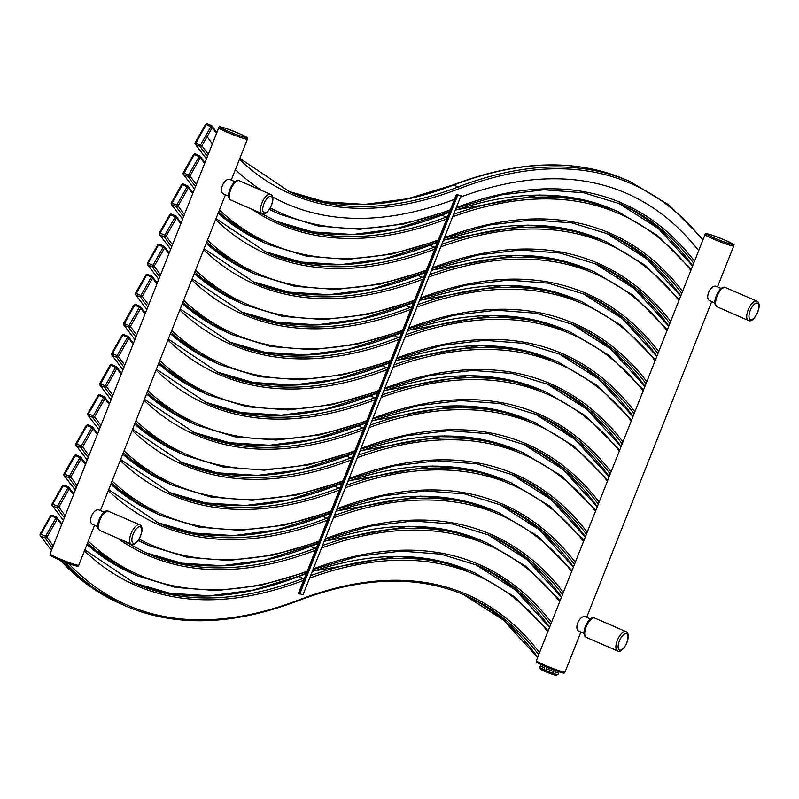 <?xml version="1.0" encoding="UTF-8"?>
<svg xmlns="http://www.w3.org/2000/svg" width="799" height="799" viewBox="0 0 799 799"><rect width="100%" height="100%" fill="white"/><g stroke="black" fill="none" stroke-linecap="round" stroke-linejoin="round"><path stroke-width="1.2" d="M99.555 510.211L99.106 510.012C93.024 507.914 86.971 523.225 93.293 524.693L97.798 526.681M230.402 179.735L229.952 179.535C223.87 177.438 217.817 192.759 224.139 194.217L228.644 196.214M585.817 617.018L585.367 616.818C579.305 614.711 573.233 630.021 579.555 631.5L584.069 633.487M716.663 286.541L716.214 286.342C710.151 284.234 704.079 299.545 710.401 301.023L714.905 303.021M456.409 194.457L461.003 195.755L456.399 194.457L298.446 593.437L303.021 594.726M554.596 673.887L557.892 674.616L558.601 672.808A9.748 0.729 21.6 0 1 555.315 672.079L554.596 673.887A9.748 0.729 21.6 0 1 553.058 673.367L553.777 671.569A9.748 0.729 21.6 0 1 546.376 668.693L545.657 670.501L553.058 673.367M540.494 665.617L539.774 667.425A9.748 0.729 21.6 0 0 539.774 667.435A9.748 0.729 21.6 0 0 539.774 667.495L540.464 669.063A8.529 0.639 21.6 0 0 544.868 671.38A8.529 0.639 21.6 0 0 556.274 675.325L557.892 674.616A9.748 0.729 21.6 0 0 557.892 674.606A9.748 0.729 21.6 0 0 557.892 674.596L559.01 671.789M539.774 667.495A9.748 0.729 21.6 0 0 539.894 667.634L543.999 669.782A9.748 0.729 21.6 0 0 544.808 670.131A9.748 0.729 21.6 0 0 545.657 670.501M539.894 667.634L540.613 665.827A9.748 0.729 21.6 0 0 544.718 667.974L543.999 669.782M460.474 197.093A974.281 405.572 -66.4 0 1 698.666 250.686M454.571 199.321A974.281 405.572 -66.4 0 1 272.589 196.963M261.832 190.532A974.281 405.572 -66.4 0 1 235.385 169.628M212.404 143.87A974.281 405.572 -66.4 0 1 207.111 136.629L206.781 136.16M108.854 511.39A10.557 4.395 113.6 0 0 108.534 511.22A10.557 4.395 113.6 0 0 108.195 511.1A10.557 4.395 -66.4 0 0 100.125 519.53A10.557 4.395 -66.4 0 0 100.095 530.566C93.323 527.58 102.622 508.723 107.945 511.02L139.665 524.793A10.557 4.395 113.6 0 0 139.316 524.683A10.557 4.395 -66.4 0 0 131.246 533.103A10.557 4.395 -66.4 0 0 131.226 544.139L131.815 544.329C137.138 546.626 146.447 527.779 139.665 524.793M100.444 530.676A10.557 4.395 -66.4 0 1 100.095 530.566L131.226 544.139A10.557 4.395 -66.4 0 0 131.575 544.249M94.572 525.283L78.761 565.223A15.431 1.149 -158.4 0 1 58.047 558.151A15.431 1.149 -158.4 0 1 50.077 553.867L218.766 127.79A15.431 1.149 21.6 0 0 226.736 132.065A15.431 1.149 21.6 0 0 247.45 139.146L231.251 180.075M239.7 180.914A10.557 4.395 113.6 0 0 239.38 180.744A10.557 4.395 113.6 0 0 239.041 180.634A10.557 4.395 -66.4 0 0 230.961 189.063A10.557 4.395 -66.4 0 0 230.941 200.09C224.159 197.103 233.468 178.257 238.791 180.554L270.511 194.317A10.557 4.395 113.6 0 0 270.162 194.207A10.557 4.395 -66.4 0 0 262.092 202.636A10.557 4.395 -66.4 0 0 262.072 213.663L262.661 213.852C267.985 216.159 277.293 197.303 270.511 194.317M231.291 200.199A10.557 4.395 -66.4 0 1 230.941 200.09L262.072 213.663A10.557 4.395 -66.4 0 0 262.412 213.772M264.369 212.864A8.929 3.715 113.6 0 0 271.33 205.393A8.929 3.715 113.6 0 0 270.921 196.304A8.929 3.715 -66.4 0 0 263.95 203.775A8.929 3.715 -66.4 0 0 264.369 212.864M227.695 131.046A14.212 1.059 21.6 0 0 245.403 137.498A14.212 1.059 21.6 0 0 239.43 133.623A14.212 1.059 21.6 0 0 221.713 127.171A14.212 1.059 21.6 0 0 227.695 131.046M75.635 564.733A14.212 1.059 -158.4 0 1 73.448 565.203A14.212 1.059 -158.4 0 1 58.097 559.39M133.523 543.34A8.929 3.715 113.6 0 0 140.484 535.869A8.929 3.715 113.6 0 0 140.075 526.771A8.929 3.715 -66.4 0 0 133.113 534.241A8.929 3.715 -66.4 0 0 133.523 543.34M586.706 637.482A10.557 4.395 -66.4 0 1 586.366 637.372A10.557 4.395 -66.4 0 1 586.386 626.336A10.557 4.395 -66.4 0 1 594.456 617.907A10.557 4.395 113.6 0 1 594.806 618.026A10.557 4.395 113.6 0 1 595.115 618.196M625.927 631.6A10.557 4.395 113.6 0 0 625.587 631.49A10.557 4.395 -66.4 0 0 617.517 639.909A10.557 4.395 -66.4 0 0 617.487 650.945L586.366 637.372C579.585 634.386 588.883 615.53 594.206 617.827L625.927 631.6C632.708 634.586 623.41 653.432 618.086 651.135L617.487 650.945A10.557 4.395 -66.4 0 0 617.837 651.055M619.784 650.146A8.929 3.715 -66.4 0 1 619.375 641.048A8.929 3.715 -66.4 0 1 626.346 633.577A8.929 3.715 113.6 0 1 626.756 642.676A8.929 3.715 113.6 0 1 619.784 650.146M733.722 245.952C730.925 242.856 740.084 247.71 725.732 240.449C705.197 232.259 705.058 233.078 705.038 234.596A15.431 1.149 21.6 0 0 713.008 238.871A15.431 1.149 21.6 0 0 733.722 245.952L717.512 286.881M565.023 672.029A15.431 1.149 -158.4 0 1 544.309 664.958A15.431 1.149 -158.4 0 1 536.339 660.673C538.236 663.23 531.445 659.804 544.329 666.176C568.908 675.634 563.305 672.928 565.023 672.029L580.843 632.089M717.552 307.006A10.557 4.395 -66.4 0 1 717.212 306.896A10.557 4.395 -66.4 0 1 717.232 295.87A10.557 4.395 -66.4 0 1 725.302 287.44A10.557 4.395 113.6 0 1 725.642 287.55A10.557 4.395 113.6 0 1 725.961 287.72M756.773 301.123A10.557 4.395 113.6 0 0 756.433 301.013A10.557 4.395 -66.4 0 0 748.353 309.443A10.557 4.395 -66.4 0 0 748.333 320.469L717.212 306.896C710.431 303.91 719.729 285.063 725.053 287.36L756.773 301.123C763.554 304.109 754.246 322.966 748.923 320.659L748.333 320.469A10.557 4.395 -66.4 0 0 748.683 320.579M750.631 319.67A8.929 3.715 -66.4 0 1 750.221 310.571A8.929 3.715 -66.4 0 1 757.182 303.111A8.929 3.715 113.6 0 1 757.592 312.199A8.929 3.715 113.6 0 1 750.631 319.67M561.897 671.54A14.212 1.059 -158.4 0 1 559.709 672.009A14.212 1.059 -158.4 0 1 544.369 666.196M725.692 240.429A14.212 1.059 21.6 0 0 707.984 233.977A14.212 1.059 21.6 0 0 713.956 237.852A14.212 1.059 21.6 0 0 731.664 244.304A14.212 1.059 21.6 0 0 725.692 240.429M655.11 360.689A985.037 410.057 113.6 0 0 416.918 307.106M655.45 359.82L621.652 325.662L582.571 302.122A986.465 410.646 113.6 0 0 417.897 304.629M411.904 306.836A986.465 410.646 113.6 0 0 410.406 307.415L406.002 305.488A962.106 400.509 -66.4 0 1 240.289 311.59L277.093 322.267L317.083 324.823L359.91 319.21L413.692 302.312M411.255 308.464A1.418 1.198 -111 0 0 410.406 307.415A962.106 400.509 -66.4 0 1 242.477 312.569L192.15 278.841M693.702 263.211A962.106 400.509 113.6 0 0 620.523 204.005L583.869 192.809L544.009 189.753L501.283 194.896L456.079 208.189M694.521 261.143A963.524 401.098 113.6 0 0 456.339 207.53M450.316 209.817A985.037 410.057 -66.4 0 1 270.302 207.93M208.259 154.337A985.037 410.057 -66.4 0 1 201.927 145.748L212.284 127.51A1.418 1.248 -35.1 0 0 212.264 126.182L212.264 126.182A1.418 1.248 -35.1 0 0 211.785 125.793A1.218 0.509 -66.4 0 0 211.685 125.703L207.291 123.785A1.218 0.509 -66.4 0 1 207.38 123.875L211.555 125.693M702.8 240.249A985.037 410.057 113.6 0 0 458.956 188.774A963.524 401.098 -66.4 0 1 239.45 159.371M216.549 133.393A963.524 401.098 -66.4 0 1 212.284 127.51L206.202 124.534L195.925 143.021A1.218 0.509 113.6 0 0 195.665 144.519L200.06 146.437A1.418 1.248 -35.1 0 0 201.927 145.748L200.589 144.839L210.936 126.602M690.875 270.352A985.037 410.057 113.6 0 0 452.683 216.769M682.596 291.255A963.524 401.098 113.6 0 0 444.414 237.643M446.671 219.026A963.524 401.098 -66.4 0 1 251.945 209.248M204.634 163.505A963.524 401.098 -66.4 0 1 200.359 157.623A1.418 1.248 -35.1 0 0 200.339 156.294L200.339 156.294A1.418 1.248 -35.1 0 0 199.86 155.905A1.218 0.509 -66.4 0 0 199.76 155.815L195.365 153.897A1.218 0.509 -66.4 0 1 195.465 153.987L199.63 155.805M438.401 239.92A985.037 410.057 -66.4 0 1 219.405 209.987M196.334 184.449A985.037 410.057 -66.4 0 1 190.012 175.86L200.359 157.623L198.941 156.464A1.218 0.509 -66.4 0 1 199.76 155.815L204.963 162.646M691.225 269.483L657.417 235.335L618.346 211.785A986.465 410.646 113.6 0 0 453.662 214.292M447.67 216.499A986.465 410.646 113.6 0 0 446.172 217.078A962.106 400.509 -66.4 0 1 278.252 222.232L259.166 212.404M447.021 218.137A1.418 1.198 -111 0 0 446.172 217.078L441.767 215.161A962.106 400.509 -66.4 0 1 276.054 221.263L312.868 231.93L352.848 234.487L395.675 228.874L449.457 211.975M198.941 156.464L194.277 154.646L184 173.133L188.664 174.951L199.021 156.714M183.93 172.884L183.241 172.914A1.418 1.248 -35.1 0 0 183.261 174.242L183.261 174.242A1.418 1.248 -35.1 0 0 183.74 174.631L188.145 176.549A1.418 1.248 -35.1 0 0 190.012 175.86L188.664 174.951M184 173.133A1.218 0.509 113.6 0 0 183.74 174.631A986.465 410.646 -66.4 0 0 194.576 188.884M188.394 175.051A1.218 0.509 113.6 0 0 188.145 176.549A986.465 410.646 -66.4 0 0 195.525 186.497M438.142 240.579L391.68 254.152L347.655 259.375L306.466 256.169L268.514 244.554A986.465 410.646 -66.4 0 1 218.706 211.765M681.787 293.323A962.106 400.509 113.6 0 0 608.608 234.117L571.954 222.921L532.084 219.865L489.358 224.998L444.154 238.302M455.39 209.927L539.784 194.996L578.306 198.711L613.942 209.867A986.465 410.646 113.6 0 0 455.25 210.287M449.308 212.354A986.465 410.646 113.6 0 0 441.767 215.161A1.418 1.198 -111 0 0 440.938 215.131M194.547 154.547A1.218 0.509 -66.4 0 1 195.365 153.897L193.548 154.517L183.361 172.714M195.176 153.897A1.418 1.248 -35.1 0 0 193.728 154.477M194.277 154.646L193.548 154.517L183.201 172.754L183.261 174.242L194.527 189.023M218.087 213.323L264.109 242.636A986.465 410.646 -66.4 0 1 218.107 213.263M680.748 295.94A962.106 400.509 113.6 0 0 606.401 233.178L646.481 258.686L680.678 296.119M456.479 194.507L298.516 593.487M457.567 194.976L299.595 593.957M457.767 195.056L299.795 594.027M460.983 195.755L303.021 594.736L461.003 195.755M547.814 631.699A985.037 410.057 113.6 0 0 309.613 578.106M539.535 652.593A963.524 401.098 113.6 0 0 299.126 599.829A985.037 410.057 -66.4 0 1 68.474 563.525M53.273 545.787A985.037 410.057 -66.4 0 1 46.941 537.198L57.298 518.96A1.418 1.248 -35.1 0 0 57.278 517.632L57.278 517.632A1.418 1.248 -35.1 0 0 56.799 517.243A1.218 0.509 -66.4 0 0 56.699 517.163L52.305 515.235A1.218 0.509 -66.4 0 1 52.394 515.325L56.569 517.143M303.61 580.364A963.524 401.098 -66.4 0 1 84.464 550.821M61.563 524.843A963.524 401.098 -66.4 0 1 57.298 518.96L55.88 517.802A1.218 0.509 -66.4 0 1 56.699 517.163L61.903 523.984M548.154 630.82L514.356 596.673L475.275 573.133A986.465 410.646 113.6 0 0 310.601 575.63M304.609 577.847A986.465 410.646 113.6 0 0 303.101 578.416A962.106 400.509 -66.4 0 1 135.181 583.57L84.844 549.842M303.96 579.475A1.418 1.198 -111 0 0 303.101 578.416L298.706 576.498A962.106 400.509 -66.4 0 1 132.994 582.601M55.88 517.802L51.216 515.984L40.859 534.221L45.603 536.289L55.95 518.052M40.859 534.221L40.18 534.251A1.418 1.248 -35.1 0 0 40.2 535.58L40.2 535.58A1.418 1.248 -35.1 0 0 40.679 535.969L45.074 537.887A1.418 1.248 -35.1 0 0 46.941 537.198L45.603 536.289M40.929 534.471A1.218 0.509 113.6 0 0 40.679 535.969A986.465 410.646 -66.4 0 0 51.516 550.231M45.333 536.389A1.218 0.509 113.6 0 0 45.074 537.887A986.465 410.646 -66.4 0 0 52.454 547.844M299.126 599.829A1.418 1.198 -111 0 1 298.446 600.638C232.988 625.587 175.321 627.335 125.443 605.902A986.465 410.646 -66.4 0 1 64.569 562.047M538.716 654.661A962.106 400.509 113.6 0 0 465.537 595.455C417.637 574.781 361.937 576.508 298.446 600.638M312.329 571.265L396.713 556.334L435.245 560.049L470.881 571.215A986.465 410.646 113.6 0 0 312.189 571.625M306.247 573.702A986.465 410.646 113.6 0 0 298.706 576.498A1.418 1.198 -111 0 0 297.877 576.469L306.397 573.312M51.486 515.884A1.218 0.509 -66.4 0 1 52.305 515.235L50.487 515.854L40.29 534.052M52.115 515.235A1.418 1.248 -35.1 0 0 50.667 515.814M51.216 515.984L50.487 515.854L40.13 534.092L40.2 535.58L51.466 550.361M60.165 560.279L88.899 585.657L121.049 603.984A986.465 410.646 -66.4 0 1 60.384 560.369M537.687 657.277A962.106 400.509 113.6 0 0 463.34 594.516L503.42 620.024L537.607 657.457M559.729 601.587A985.037 410.057 113.6 0 0 321.538 548.004M551.46 622.491A963.524 401.098 113.6 0 0 313.278 568.878M315.525 550.251A963.524 401.098 -66.4 0 1 117.343 538.087M73.488 494.731A963.524 401.098 -66.4 0 1 69.223 488.848A1.418 1.248 -35.1 0 0 69.193 487.52L69.193 487.52A1.418 1.248 -35.1 0 0 68.724 487.13A1.218 0.509 -66.4 0 0 68.624 487.05L64.22 485.133A1.218 0.509 -66.4 0 1 64.32 485.213L68.494 487.03M307.255 571.155A985.037 410.057 -66.4 0 1 88.27 541.213M65.188 515.685A985.037 410.057 -66.4 0 1 58.866 507.085L69.223 488.848L67.805 487.69A1.218 0.509 -66.4 0 1 68.624 487.05L73.828 493.872M560.079 600.708L526.271 566.561L487.2 543.02A986.465 410.646 113.6 0 0 322.516 545.517M316.524 547.734A986.465 410.646 113.6 0 0 315.026 548.304A962.106 400.509 -66.4 0 1 147.106 553.457L123.286 540.673M315.885 549.362A1.418 1.198 -111 0 0 315.026 548.304L310.631 546.386A962.106 400.509 -66.4 0 1 144.919 552.489L181.723 563.165L221.713 565.712L264.529 560.099L318.322 543.2M67.805 487.69L63.141 485.872L52.784 504.109L57.518 506.176L67.875 487.939M52.784 504.109L52.105 504.139A1.418 1.248 -35.1 0 0 52.125 505.477L52.125 505.477A1.418 1.248 -35.1 0 0 52.604 505.857L56.999 507.774A1.418 1.248 -35.1 0 0 58.866 507.085L57.518 506.176M52.854 504.359A1.218 0.509 113.6 0 0 52.604 505.857A986.465 410.646 -66.4 0 0 63.441 520.119M57.258 506.276A1.218 0.509 113.6 0 0 56.999 507.774A986.465 410.646 -66.4 0 0 64.379 517.732M306.996 571.804L260.534 585.377L216.509 590.601L175.321 587.395L137.368 575.789A986.465 410.646 -66.4 0 1 87.56 542.99M550.641 624.548A962.106 400.509 113.6 0 0 477.462 565.342L440.808 554.146L400.948 551.09L358.222 556.234L313.018 569.527M324.244 541.153L408.639 526.221L447.16 529.937L482.796 541.103A986.465 410.646 113.6 0 0 324.104 541.512M318.172 543.59A986.465 410.646 113.6 0 0 310.631 546.386A1.418 1.198 -111 0 0 309.802 546.356M63.401 485.772A1.218 0.509 -66.4 0 1 64.22 485.133L62.412 485.742L52.215 503.939M64.03 485.123A1.418 1.248 -35.1 0 0 62.592 485.702M63.141 485.872L62.412 485.742L52.055 503.979L52.125 505.477L63.381 520.249M86.941 544.548L132.974 573.872A986.465 410.646 -66.4 0 1 86.971 544.489M549.602 627.165A962.106 400.509 113.6 0 0 475.265 564.404L515.335 589.912L549.532 627.345M571.655 571.475A985.037 410.057 113.6 0 0 333.463 517.892M563.375 592.379A963.524 401.098 113.6 0 0 325.193 538.766M327.45 520.139A963.524 401.098 -66.4 0 1 108.304 490.606M85.413 464.618A963.524 401.098 -66.4 0 1 81.138 458.736A1.418 1.248 -35.1 0 0 81.118 457.408L81.118 457.408A1.418 1.248 -35.1 0 0 80.639 457.018A1.218 0.509 -66.4 0 0 80.539 456.938L76.145 455.021A1.218 0.509 -66.4 0 1 76.245 455.1L80.409 456.918M319.181 541.043A985.037 410.057 -66.4 0 1 139.066 539.095M77.113 485.572A985.037 410.057 -66.4 0 1 70.791 476.983L81.138 458.736L79.72 457.577A1.218 0.509 -66.4 0 1 80.539 456.938L85.753 463.76M572.004 570.596L538.196 536.449L499.125 512.908A986.465 410.646 113.6 0 0 334.441 515.405M328.449 517.622A986.465 410.646 113.6 0 0 326.951 518.191A962.106 400.509 -66.4 0 1 159.031 523.345L108.694 489.627M327.8 519.25A1.418 1.198 -111 0 0 326.951 518.191L322.546 516.274A962.106 400.509 -66.4 0 1 156.834 522.376L193.648 533.053L233.628 535.6L276.454 529.987L330.247 513.088M79.72 457.577L75.056 455.76L64.779 474.246L69.443 476.064L79.8 457.827M64.709 473.997L64.02 474.027A1.418 1.248 -35.1 0 0 64.04 475.365L64.04 475.365A1.418 1.248 -35.1 0 0 64.519 475.745L68.924 477.662A1.418 1.248 -35.1 0 0 70.791 476.983L69.443 476.064M64.779 474.246A1.218 0.509 113.6 0 0 64.519 475.745A986.465 410.646 -66.4 0 0 75.356 490.007M69.173 476.164A1.218 0.509 113.6 0 0 68.924 477.662A986.465 410.646 -66.4 0 0 76.305 487.62M318.921 541.692L272.459 555.265L228.434 560.489L187.246 557.283L149.293 545.677A986.465 410.646 -66.4 0 1 138.237 540.374M562.566 594.436A962.106 400.509 113.6 0 0 489.387 535.23L452.733 524.034L412.863 520.978L370.137 526.122L324.933 539.415M336.169 511.04L420.564 496.109L459.085 499.824L494.721 510.99A986.465 410.646 113.6 0 0 336.029 511.4M330.087 513.477A986.465 410.646 113.6 0 0 322.546 516.274A1.418 1.198 -111 0 0 321.717 516.244M75.326 455.66A1.218 0.509 -66.4 0 1 76.145 455.021L74.327 455.63L64.14 473.827M75.955 455.011A1.418 1.248 -35.1 0 0 74.507 455.59M75.056 455.76L74.327 455.63L63.98 473.867L64.04 475.365L75.306 490.137M144.889 543.759A986.465 410.646 -66.4 0 1 138.077 540.603L149.293 545.677M561.527 597.053A962.106 400.509 113.6 0 0 487.18 534.291L527.26 559.799L561.457 597.233M583.58 541.362A985.037 410.057 113.6 0 0 345.388 487.78M575.3 562.266A963.524 401.098 113.6 0 0 337.118 508.653M339.375 490.027A963.524 401.098 -66.4 0 1 120.23 460.494M97.328 434.506A963.524 401.098 -66.4 0 1 93.064 428.624A1.418 1.248 -35.1 0 0 93.044 427.295L93.044 427.295A1.418 1.248 -35.1 0 0 92.564 426.906A1.218 0.509 -66.4 0 0 92.464 426.826L88.07 424.908A1.218 0.509 -66.4 0 1 88.17 424.988L92.334 426.806M331.096 510.931A985.037 410.057 -66.4 0 1 112.11 480.988M89.039 455.46A985.037 410.057 -66.4 0 1 82.706 446.871L93.064 428.624L91.645 427.465A1.218 0.509 -66.4 0 1 92.464 426.826L97.668 433.647M583.919 540.484L550.121 506.336L511.04 482.796A986.465 410.646 113.6 0 0 346.367 485.293M340.374 487.51A986.465 410.646 113.6 0 0 338.866 488.079A962.106 400.509 -66.4 0 1 170.946 493.233L120.609 459.515M339.725 489.138A1.418 1.198 -111 0 0 338.866 488.079L334.471 486.162A962.106 400.509 -66.4 0 1 168.759 492.264L205.563 502.941L245.553 505.487L288.379 499.874L342.162 482.986M91.645 427.465L86.981 425.647L76.624 443.884L81.368 445.952L91.715 427.715M76.624 443.884L75.945 443.914A1.418 1.248 -35.1 0 0 75.965 445.253L75.965 445.253A1.418 1.248 -35.1 0 0 76.444 445.632L80.839 447.55A1.418 1.248 -35.1 0 0 82.706 446.871L81.368 445.952M76.704 444.134A1.218 0.509 113.6 0 0 76.444 445.632A986.465 410.646 -66.4 0 0 87.281 459.894M81.099 446.052A1.218 0.509 113.6 0 0 80.839 447.55A986.465 410.646 -66.4 0 0 88.23 457.507M330.836 511.58L284.384 525.153L240.349 530.376L199.161 527.17L161.208 515.565A986.465 410.646 -66.4 0 1 111.411 482.766M574.481 564.324A962.106 400.509 113.6 0 0 501.303 505.118L464.648 493.922L424.788 490.876L382.062 496.009L336.858 509.303M348.094 480.928L432.479 465.997L471.011 469.712L506.646 480.878A986.465 410.646 113.6 0 0 347.955 481.298M342.012 483.365A986.465 410.646 113.6 0 0 334.471 486.162A1.418 1.198 -111 0 0 333.642 486.132M87.251 425.547A1.218 0.509 -66.4 0 1 88.07 424.908L86.252 425.517L76.055 443.715M87.88 424.908A1.418 1.248 -35.1 0 0 86.432 425.477M86.981 425.647L86.252 425.517L75.905 443.755L75.965 445.253L87.231 460.024M110.791 484.324L156.814 513.647A986.465 410.646 -66.4 0 1 110.811 484.274M573.452 566.94A962.106 400.509 113.6 0 0 499.105 504.179L539.185 529.687L573.382 567.12M595.495 511.25A985.037 410.057 113.6 0 0 357.303 457.667M587.225 532.154A963.524 401.098 113.6 0 0 349.043 478.541M351.29 459.914A963.524 401.098 -66.4 0 1 132.145 430.381M109.253 404.394A963.524 401.098 -66.4 0 1 104.989 398.521A1.418 1.248 -35.1 0 0 104.969 397.183L104.969 397.183A1.418 1.248 -35.1 0 0 104.489 396.793A1.218 0.509 -66.4 0 0 104.389 396.713L99.985 394.796A1.218 0.509 -66.4 0 1 100.085 394.876L104.26 396.694M343.021 480.818A985.037 410.057 -66.4 0 1 124.035 450.876M100.954 425.348A985.037 410.057 -66.4 0 1 94.632 416.758L104.989 398.521L103.57 397.353A1.218 0.509 -66.4 0 1 104.389 396.713L109.593 403.535M595.844 510.371L562.037 476.224L522.965 452.683A986.465 410.646 113.6 0 0 358.292 455.19M352.289 457.398A986.465 410.646 113.6 0 0 350.791 457.967A962.106 400.509 -66.4 0 1 182.871 463.12L132.534 429.403M351.65 459.026A1.418 1.198 -111 0 0 350.791 457.967L346.396 456.049A962.106 400.509 -66.4 0 1 180.684 462.152L217.488 472.828L257.478 475.375L300.294 469.762L354.087 452.873M103.57 397.353L98.906 395.535L88.549 413.772L93.283 415.84L103.64 397.602M88.549 413.772L87.87 413.802A1.418 1.248 -35.1 0 0 87.89 415.14L87.89 415.14A1.418 1.248 -35.1 0 0 88.369 415.53L92.764 417.448A1.418 1.248 -35.1 0 0 94.632 416.758L93.283 415.84M88.619 414.022A1.218 0.509 113.6 0 0 88.369 415.53A986.465 410.646 -66.4 0 0 99.206 429.782M93.024 415.939A1.218 0.509 113.6 0 0 92.764 417.448A986.465 410.646 -66.4 0 0 100.145 427.395M342.761 481.477L296.299 495.04L252.274 500.264L211.086 497.058L173.133 485.452A986.465 410.646 -66.4 0 1 123.326 452.653M586.406 534.211A962.106 400.509 113.6 0 0 513.228 475.006L476.574 463.81L436.713 460.763L393.987 465.897L348.783 479.19M360.019 450.826L444.404 435.894L482.926 439.6L518.571 450.766A986.465 410.646 113.6 0 0 359.87 451.185M353.937 453.253A986.465 410.646 113.6 0 0 346.396 456.049A1.418 1.198 -111 0 0 345.567 456.019M99.166 395.435A1.218 0.509 -66.4 0 1 99.985 394.796L98.177 395.405L87.98 413.602M99.795 394.796A1.418 1.248 -35.1 0 0 98.357 395.365M98.906 395.535L98.177 395.405L87.82 413.642L87.89 415.14L99.146 429.912M122.716 454.212L168.739 483.535A986.465 410.646 -66.4 0 1 122.736 454.162M585.367 536.828A962.106 400.509 113.6 0 0 511.03 474.067L551.1 499.575L585.297 537.008M607.42 481.138A985.037 410.057 113.6 0 0 369.228 427.555M599.14 502.042A963.524 401.098 113.6 0 0 360.958 448.429M363.215 429.802A963.524 401.098 -66.4 0 1 144.07 400.269M121.178 374.282A963.524 401.098 -66.4 0 1 116.904 368.409A1.418 1.248 -35.1 0 0 116.884 367.071L116.884 367.071A1.418 1.248 -35.1 0 0 116.404 366.681A1.218 0.509 -66.4 0 0 116.304 366.601L111.91 364.684A1.218 0.509 -66.4 0 1 112.01 364.763L116.175 366.581M354.946 450.706A985.037 410.057 -66.4 0 1 135.95 420.763M112.879 395.235A985.037 410.057 -66.4 0 1 106.557 386.646L116.904 368.409L115.485 367.25A1.218 0.509 -66.4 0 1 116.304 366.601L121.518 373.433M607.769 480.269L573.962 446.112L534.891 422.571A986.465 410.646 113.6 0 0 370.207 425.078M364.214 427.285A986.465 410.646 113.6 0 0 362.716 427.855A962.106 400.509 -66.4 0 1 194.796 433.008L144.459 399.29M363.575 428.913A1.418 1.198 -111 0 0 362.716 427.855L358.312 425.937A962.106 400.509 -66.4 0 1 192.609 432.039L229.413 442.716L269.393 445.263L312.219 439.65L366.012 422.761M115.485 367.25L110.821 365.423L100.544 383.91L105.208 385.727L115.565 367.49M100.474 383.67L99.785 383.69A1.418 1.248 -35.1 0 0 99.815 385.028L99.815 385.028A1.418 1.248 -35.1 0 0 100.284 385.418L104.689 387.335A1.418 1.248 -35.1 0 0 106.557 386.646L105.208 385.727M100.544 383.91A1.218 0.509 113.6 0 0 100.284 385.418A986.465 410.646 -66.4 0 0 111.121 399.67M104.939 385.827A1.218 0.509 113.6 0 0 104.689 387.335A986.465 410.646 -66.4 0 0 112.07 397.283M354.686 451.365L308.224 464.938L264.199 470.152L223.011 466.946L185.058 455.34A986.465 410.646 -66.4 0 1 135.251 422.541M598.331 504.099A962.106 400.509 113.6 0 0 525.153 444.893L488.499 433.697L448.639 430.651L405.912 435.785L360.709 449.078M371.935 420.713L456.329 405.782L494.851 409.488L530.486 420.654A986.465 410.646 113.6 0 0 371.795 421.073M365.852 423.14A986.465 410.646 113.6 0 0 358.312 425.937A1.418 1.198 -111 0 0 357.483 425.907M111.091 365.333A1.218 0.509 -66.4 0 1 111.91 364.684L110.092 365.293L99.905 383.49M111.72 364.684A1.418 1.248 -35.1 0 0 110.272 365.253M110.821 365.423L110.092 365.293L99.745 383.53L99.815 385.028L111.071 399.8M134.632 424.099L180.654 453.423A986.465 410.646 -66.4 0 1 134.651 424.049M597.292 506.716A962.106 400.509 113.6 0 0 522.946 443.954L563.025 469.462L597.223 506.896M619.345 451.026A985.037 410.057 113.6 0 0 381.153 397.443M611.065 471.929A963.524 401.098 113.6 0 0 372.883 418.316M375.14 399.69A963.524 401.098 -66.4 0 1 155.995 370.157M133.093 344.169A963.524 401.098 -66.4 0 1 128.829 338.297A1.418 1.248 -35.1 0 0 128.809 336.958L128.809 336.958A1.418 1.248 -35.1 0 0 128.329 336.569A1.218 0.509 -66.4 0 0 128.23 336.489L123.835 334.571A1.218 0.509 -66.4 0 1 123.935 334.651L128.1 336.469M366.861 420.594A985.037 410.057 -66.4 0 1 147.875 390.651M124.804 365.123A985.037 410.057 -66.4 0 1 118.482 356.534L128.829 338.297L127.411 337.138A1.218 0.509 -66.4 0 1 128.23 336.489L133.433 343.32M619.684 450.157L585.887 415.999L546.806 392.459A986.465 410.646 113.6 0 0 382.132 394.966M376.139 397.173A986.465 410.646 113.6 0 0 374.641 397.742A962.106 400.509 -66.4 0 1 206.711 402.906L156.384 369.178M375.49 398.801A1.418 1.198 -111 0 0 374.641 397.742L370.237 395.825A962.106 400.509 -66.4 0 1 204.524 401.927L241.328 412.604L281.318 415.15L324.144 409.537L377.927 392.649M127.411 337.138L122.746 335.31L112.389 353.558L117.133 355.615L127.48 337.378M112.389 353.558L111.71 353.577A1.418 1.248 -35.1 0 0 111.73 354.916L111.73 354.916A1.418 1.248 -35.1 0 0 112.21 355.305L116.614 357.223A1.418 1.248 -35.1 0 0 118.482 356.534L117.133 355.615M112.469 353.797A1.218 0.509 113.6 0 0 112.21 355.305A986.465 410.646 -66.4 0 0 123.046 369.557M116.864 355.715A1.218 0.509 113.6 0 0 116.614 357.223A986.465 410.646 -66.4 0 0 123.995 367.17M366.601 421.253L320.149 434.826L276.114 440.039L234.926 436.833L196.983 425.228A986.465 410.646 -66.4 0 1 147.176 392.429M610.246 473.987A962.106 400.509 113.6 0 0 537.078 414.781L500.414 403.585L460.554 400.539L417.827 405.672L372.624 418.966M383.86 390.601L468.244 375.67L506.776 379.375L542.411 390.541A986.465 410.646 113.6 0 0 383.72 390.961M377.777 393.028A986.465 410.646 113.6 0 0 370.237 395.825A1.418 1.198 -111 0 0 369.408 395.795M123.016 335.22A1.218 0.509 -66.4 0 1 123.835 334.571L122.017 335.181L111.82 353.378M123.645 334.571A1.418 1.248 -35.1 0 0 122.197 335.141M122.746 335.31L122.017 335.181L111.67 353.428L111.73 354.916L122.996 369.687M146.557 393.987L192.579 423.31A986.465 410.646 -66.4 0 1 146.577 393.937M609.218 476.603A962.106 400.509 113.6 0 0 534.871 413.842L574.95 439.35L609.148 476.783M631.27 420.913A985.037 410.057 113.6 0 0 393.068 367.33M622.99 441.817A963.524 401.098 113.6 0 0 384.808 388.204M387.066 369.587A963.524 401.098 -66.4 0 1 167.91 340.044M145.018 314.057A963.524 401.098 -66.4 0 1 140.754 308.184A1.418 1.248 -35.1 0 0 140.734 306.846L140.734 306.846A1.418 1.248 -35.1 0 0 140.254 306.456A1.218 0.509 -66.4 0 0 140.155 306.377L135.75 304.459A1.218 0.509 -66.4 0 1 135.85 304.539L140.025 306.357M378.786 390.481A985.037 410.057 -66.4 0 1 159.8 360.539M136.729 335.011A985.037 410.057 -66.4 0 1 130.397 326.421L140.754 308.184L139.336 307.026A1.218 0.509 -66.4 0 1 140.155 306.377L145.358 313.208M631.61 420.044L597.802 385.887L558.731 362.347A986.465 410.646 113.6 0 0 394.057 364.853M388.064 367.061A986.465 410.646 113.6 0 0 386.556 367.63A962.106 400.509 -66.4 0 1 218.636 372.793L168.299 339.066M387.415 368.689A1.418 1.198 -111 0 0 386.556 367.63L382.162 365.712A962.106 400.509 -66.4 0 1 216.449 371.815L253.253 382.491L293.243 385.048L336.059 379.435L389.852 362.536M139.336 307.026L134.671 305.208L124.384 323.685L129.048 325.503L139.406 307.265M124.314 323.445L123.635 323.465A1.418 1.248 -35.1 0 0 123.655 324.803L123.655 324.803A1.418 1.248 -35.1 0 0 124.135 325.193L128.529 327.111A1.418 1.248 -35.1 0 0 130.397 326.421L129.048 325.503M124.384 323.685A1.218 0.509 113.6 0 0 124.135 325.193A986.465 410.646 -66.4 0 0 134.971 339.445M128.789 325.602A1.218 0.509 113.6 0 0 128.529 327.111A986.465 410.646 -66.4 0 0 135.91 337.058M378.526 391.14L332.064 404.713L288.039 409.927L246.851 406.731L208.899 395.115A986.465 410.646 -66.4 0 1 159.091 362.317M622.171 443.874A962.106 400.509 113.6 0 0 548.993 384.679L512.339 373.473L472.479 370.426L429.752 375.56L384.549 388.863M395.785 360.489L480.169 345.558L518.701 349.263L554.336 360.429A986.465 410.646 113.6 0 0 395.635 360.848M389.702 362.916A986.465 410.646 113.6 0 0 382.162 365.712A1.418 1.198 -111 0 0 381.333 365.682M134.931 305.108A1.218 0.509 -66.4 0 1 135.75 304.459L133.942 305.068L123.745 323.265M135.57 304.459A1.418 1.248 -35.1 0 0 134.122 305.028M134.671 305.208L133.942 305.068L123.585 323.315L123.655 324.803L134.911 339.575M158.482 363.875L204.504 393.198A986.465 410.646 -66.4 0 1 158.502 363.825M621.133 446.491A962.106 400.509 113.6 0 0 546.796 383.73M643.185 390.801A985.037 410.057 113.6 0 0 404.993 337.218M634.915 411.705A963.524 401.098 113.6 0 0 396.733 358.092M398.981 339.475A963.524 401.098 -66.4 0 1 179.835 309.932M156.944 283.945A963.524 401.098 -66.4 0 1 152.669 278.072A1.418 1.248 -35.1 0 0 152.649 276.734L152.649 276.734A1.418 1.248 -35.1 0 0 152.17 276.354A1.218 0.509 -66.4 0 0 152.07 276.264L147.675 274.347A1.218 0.509 -66.4 0 1 147.775 274.427L151.95 276.254M390.711 360.369A985.037 410.057 -66.4 0 1 171.725 330.426M148.644 304.898A985.037 410.057 -66.4 0 1 142.322 296.309L152.669 278.072L151.261 276.913A1.218 0.509 -66.4 0 1 152.07 276.264L157.283 283.096M643.535 389.932L609.727 355.775L570.656 332.234A986.465 410.646 113.6 0 0 405.972 334.741M399.979 336.948A986.465 410.646 113.6 0 0 398.481 337.518A962.106 400.509 -66.4 0 1 230.561 342.681L180.224 308.953M399.34 338.576A1.418 1.198 -111 0 0 398.481 337.518L394.087 335.6A962.106 400.509 -66.4 0 1 228.374 341.702L265.178 352.379L305.168 354.936L347.984 349.323L401.777 332.424M151.261 276.913L146.587 275.096L136.309 293.573L140.974 295.4L151.331 277.153M136.239 293.333L135.55 293.363A1.418 1.248 -35.1 0 0 135.58 294.691L135.58 294.691A1.418 1.248 -35.1 0 0 136.06 295.081L140.454 296.998A1.418 1.248 -35.1 0 0 142.322 296.309L140.974 295.4M136.309 293.573A1.218 0.509 113.6 0 0 136.06 295.081A986.465 410.646 -66.4 0 0 146.886 309.333M140.704 295.49A1.218 0.509 113.6 0 0 140.454 296.998A986.465 410.646 -66.4 0 0 147.835 306.946M390.451 361.028L343.989 374.601L299.965 379.815L258.776 376.619L220.824 365.003A986.465 410.646 -66.4 0 1 171.016 332.214M634.096 413.762A962.106 400.509 113.6 0 0 560.918 354.566L524.264 343.37L484.404 340.314L441.677 345.448L396.474 358.751M407.7 330.377L492.094 315.445L530.616 319.151L566.251 330.317A986.465 410.646 113.6 0 0 407.56 330.736M401.627 332.803A986.465 410.646 113.6 0 0 394.087 335.6A1.418 1.198 -111 0 0 393.258 335.57M146.856 274.996A1.218 0.509 -66.4 0 1 147.675 274.347L145.867 274.966L135.67 293.153M147.485 274.347A1.418 1.248 -35.1 0 0 146.047 274.916M146.587 275.096L145.867 274.966L135.51 293.203L135.58 294.691L146.836 309.473M170.397 333.762L216.429 363.086A986.465 410.646 -66.4 0 1 170.417 333.712M633.058 416.389A962.106 400.509 113.6 0 0 558.711 353.617L598.791 379.126L632.988 416.559M646.83 381.592A963.524 401.098 113.6 0 0 408.649 327.98M410.906 309.363A963.524 401.098 -66.4 0 1 191.76 279.82M168.859 253.832A963.524 401.098 -66.4 0 1 164.594 247.96A1.418 1.248 -35.1 0 0 164.574 246.621L164.574 246.621A1.418 1.248 -35.1 0 0 164.095 246.242A1.218 0.509 -66.4 0 0 163.995 246.152L159.6 244.234A1.218 0.509 -66.4 0 1 159.7 244.324L163.865 246.142M402.626 330.257A985.037 410.057 -66.4 0 1 183.64 300.314M160.569 274.786A985.037 410.057 -66.4 0 1 154.247 266.197L164.594 247.96L163.176 246.801L157.783 244.854L147.595 263.041M646.021 383.66A962.106 400.509 113.6 0 0 572.843 324.454L536.189 313.258L496.319 310.202L453.592 315.335L408.389 328.639M158.512 244.983L148.165 263.221L147.475 263.251A1.418 1.248 -35.1 0 0 147.495 264.579L147.495 264.579A1.418 1.248 -35.1 0 0 147.975 264.968L152.379 266.886A1.418 1.248 -35.1 0 0 154.247 266.197L152.899 265.288L163.246 247.041M148.165 263.221L152.899 265.288M148.234 263.46A1.218 0.509 113.6 0 0 147.975 264.968A986.465 410.646 -66.4 0 0 158.811 279.221M152.629 265.378A1.218 0.509 113.6 0 0 152.379 266.886A986.465 410.646 -66.4 0 0 159.76 276.834M163.176 246.801A1.218 0.509 -66.4 0 1 163.995 246.152L169.198 252.983M158.781 244.884A1.218 0.509 -66.4 0 1 159.6 244.234L157.783 244.854L147.435 263.091L147.495 264.579L158.761 279.36M159.41 244.234A1.418 1.248 -35.1 0 0 157.962 244.804M413.542 302.691A986.465 410.646 113.6 0 0 406.002 305.488A1.418 1.198 -111 0 0 405.173 305.458M419.625 300.264L504.009 285.333L542.541 289.048L578.176 300.204A986.465 410.646 113.6 0 0 419.485 300.624M402.366 330.916L355.915 344.489L311.89 349.702L270.691 346.506L232.749 334.891A986.465 410.646 -66.4 0 1 182.941 302.102M232.749 334.891L228.344 332.973A986.465 410.646 -66.4 0 1 182.342 303.6M644.983 386.277A962.106 400.509 113.6 0 0 570.636 323.505L610.716 349.013L644.913 386.446M667.035 330.576A985.037 410.057 113.6 0 0 428.833 276.993M658.756 351.48A963.524 401.098 113.6 0 0 420.574 297.867M422.831 279.251A963.524 401.098 -66.4 0 1 203.675 249.707M180.784 223.73A963.524 401.098 -66.4 0 1 176.519 217.847A1.418 1.248 -35.1 0 0 176.499 216.509L176.499 216.509A1.418 1.248 -35.1 0 0 176.02 216.13A1.218 0.509 -66.4 0 0 175.92 216.04L171.515 214.122A1.218 0.509 -66.4 0 1 171.615 214.212L175.79 216.03M414.551 300.144A985.037 410.057 -66.4 0 1 195.565 270.202M172.494 244.674A985.037 410.057 -66.4 0 1 166.162 236.085L176.519 217.847L175.101 216.689A1.218 0.509 -66.4 0 1 175.92 216.04L181.123 222.871M667.375 329.707L633.577 295.55L594.496 272.01A986.465 410.646 113.6 0 0 429.822 274.516M423.83 276.724A986.465 410.646 113.6 0 0 422.321 277.303A962.106 400.509 -66.4 0 1 254.402 282.456L204.065 248.729M423.18 278.352A1.418 1.198 -111 0 0 422.321 277.303L417.927 275.385A962.106 400.509 -66.4 0 1 252.214 281.478L289.018 292.154L329.008 294.711L371.825 289.098L425.617 272.199M175.101 216.689L170.437 214.871L160.08 233.108L164.824 235.176L175.171 216.938M160.08 233.108L159.4 233.138A1.418 1.248 -35.1 0 0 159.42 234.467L159.42 234.467A1.418 1.248 -35.1 0 0 159.9 234.856L164.294 236.774A1.418 1.248 -35.1 0 0 166.162 236.085L164.824 235.176M160.15 233.348A1.218 0.509 113.6 0 0 159.9 234.856A986.465 410.646 -66.4 0 0 170.736 249.108M164.554 235.276A1.218 0.509 113.6 0 0 164.294 236.774A986.465 410.646 -66.4 0 0 171.675 246.721M414.291 300.804L367.83 314.377L323.805 319.59L282.616 316.394L244.664 304.779A986.465 410.646 -66.4 0 1 194.856 271.99M657.937 353.548A962.106 400.509 113.6 0 0 584.758 294.342L548.104 283.146L508.244 280.089L465.517 285.223L420.314 298.526M431.55 270.152L515.934 255.221L554.466 258.936L590.101 270.092A986.465 410.646 113.6 0 0 431.4 270.511M425.468 272.579A986.465 410.646 113.6 0 0 417.927 275.385A1.418 1.198 -111 0 0 417.098 275.345M170.706 214.771A1.218 0.509 -66.4 0 1 171.515 214.122L169.708 214.741L159.51 232.928M171.336 214.122A1.418 1.248 -35.1 0 0 169.887 214.691M170.437 214.871L169.708 214.741L159.351 232.978L159.42 234.467L170.676 249.248M194.247 273.538L240.269 302.861A986.465 410.646 -66.4 0 1 194.267 273.488M656.898 356.164A962.106 400.509 113.6 0 0 582.561 293.393L622.641 318.901L656.828 356.344M678.95 300.464A985.037 410.057 113.6 0 0 440.758 246.881M670.681 321.368A963.524 401.098 113.6 0 0 432.499 267.755M434.746 249.138A963.524 401.098 -66.4 0 1 215.6 219.595M192.709 193.618A963.524 401.098 -66.4 0 1 188.444 187.735A1.418 1.248 -35.1 0 0 188.414 186.407L188.414 186.407A1.418 1.248 -35.1 0 0 187.935 186.017A1.218 0.509 -66.4 0 0 187.845 185.927L183.44 184.01A1.218 0.509 -66.4 0 1 183.54 184.1L187.715 185.917M426.476 270.032A985.037 410.057 -66.4 0 1 207.49 240.1M184.409 214.561A985.037 410.057 -66.4 0 1 178.087 205.972L188.444 187.735L187.026 186.576A1.218 0.509 -66.4 0 1 187.845 185.927L193.048 192.759M679.3 299.595L645.492 265.448L606.421 241.897A986.465 410.646 113.6 0 0 441.737 244.404M435.745 246.611A986.465 410.646 113.6 0 0 434.247 247.191A962.106 400.509 -66.4 0 1 266.327 252.344L215.99 218.616M435.105 248.239A1.418 1.198 -111 0 0 434.247 247.191L429.852 245.273A962.106 400.509 -66.4 0 1 264.139 251.365L300.943 262.042L340.933 264.599L383.75 258.986L437.542 242.087M187.026 186.576L182.362 184.759L172.075 203.246L176.739 205.063L187.096 186.826M172.005 202.996L171.316 203.026A1.418 1.248 -35.1 0 0 171.346 204.354L171.346 204.354A1.418 1.248 -35.1 0 0 171.825 204.744L176.219 206.661A1.418 1.248 -35.1 0 0 178.087 205.972L176.739 205.063M172.075 203.246A1.218 0.509 113.6 0 0 171.825 204.744A986.465 410.646 -66.4 0 0 182.651 218.996M176.479 205.163A1.218 0.509 113.6 0 0 176.219 206.661A986.465 410.646 -66.4 0 0 183.6 216.609M426.217 270.691L379.755 284.264L335.73 289.488L294.541 286.282L256.589 274.666A986.465 410.646 -66.4 0 1 206.781 241.877M669.862 323.435A962.106 400.509 113.6 0 0 596.683 264.229L560.029 253.033L520.169 249.977L477.442 255.111L432.239 268.414M443.465 240.04L527.859 225.108L566.381 228.824L602.017 239.98A986.465 410.646 113.6 0 0 443.325 240.399M437.393 242.467A986.465 410.646 113.6 0 0 429.852 245.273A1.418 1.198 -111 0 0 429.023 245.233M182.621 184.659A1.218 0.509 -66.4 0 1 183.44 184.01L181.633 184.629L171.435 202.826M183.251 184.01A1.418 1.248 -35.1 0 0 181.812 184.589M182.362 184.759L181.633 184.629L171.276 202.866L171.346 204.354L182.601 219.136M206.162 243.435L252.194 272.749A986.465 410.646 -66.4 0 1 206.182 243.375M668.823 326.052A962.106 400.509 113.6 0 0 594.486 263.29M450.057 210.467L403.595 224.04L359.57 229.263L318.382 226.057L280.429 214.452A986.465 410.646 -66.4 0 1 269.533 209.228M207.44 156.394A986.465 410.646 -66.4 0 1 200.06 146.437A1.218 0.509 113.6 0 1 200.319 144.939L200.589 144.839M276.035 212.524A986.465 410.646 -66.4 0 1 269.383 209.458L280.429 214.452M206.502 158.771A986.465 410.646 -66.4 0 1 195.665 144.519A1.418 1.248 -35.1 0 1 195.186 144.13L206.452 158.911M195.925 143.021L200.319 144.939M195.845 142.771L195.166 142.801A1.418 1.248 -35.1 0 0 195.186 144.13L195.116 142.641L205.513 124.564L195.276 142.602M692.673 265.827A962.106 400.509 113.6 0 0 618.326 203.066L658.406 228.574L692.593 266.007M703.14 239.37L669.342 205.223L630.261 181.673A986.465 410.646 113.6 0 0 458.087 186.966A962.106 400.509 -66.4 0 1 290.167 192.12L239.83 158.392M458.956 188.774A1.418 1.198 -111 0 0 458.087 186.966L453.692 185.048A1.418 1.198 -111 0 0 452.863 185.018C518.321 160.07 575.989 158.322 625.867 179.755A986.465 410.646 113.6 0 0 453.692 185.048A962.106 400.509 -66.4 0 1 287.98 191.151L324.784 201.817L364.773 204.374L407.6 198.761L452.863 185.018M210.866 126.352A1.218 0.509 -66.4 0 1 211.685 125.703L216.889 132.534M206.472 124.434A1.218 0.509 -66.4 0 1 207.291 123.785L205.473 124.404L206.202 124.534M207.101 123.785A1.418 1.248 -35.1 0 0 205.653 124.364M225.418 194.806L100.404 510.551M230.192 179.615L234.976 181.703M99.356 510.092L104.13 512.169M247.45 139.146C244.654 136.05 253.812 140.904 239.47 133.643C218.926 125.453 218.796 126.272 218.766 127.79M78.761 565.223C77.044 566.121 82.647 568.828 58.057 559.37C45.183 552.998 51.975 556.424 50.077 553.867M590.391 618.975L585.617 616.898M711.679 301.613L586.666 617.357M721.237 288.509L716.463 286.422M705.038 234.596L536.339 660.673M613.942 209.867L618.346 211.785M268.514 244.554L264.109 242.636M456.399 194.457L298.427 593.437M470.881 571.215L475.275 573.133M125.443 605.902L121.049 603.984M132.994 582.591L169.797 593.267L209.787 595.824L252.614 590.211L297.877 576.469M482.796 541.103L487.2 543.02M137.368 575.789L132.974 573.872M494.721 510.99L499.125 512.908M506.646 480.878L511.04 482.796M161.208 515.565L156.814 513.647M518.571 450.766L522.965 452.683M173.133 485.452L168.739 483.535M530.486 420.654L534.891 422.571M185.058 455.34L180.654 453.423M542.411 390.541L546.806 392.459M196.983 425.228L192.579 423.31M554.336 360.429L558.731 362.347M208.899 395.115L204.504 393.198M546.786 383.73L586.875 409.238L621.063 446.671M566.251 330.317L570.656 332.234M220.824 365.003L216.429 363.086M578.176 300.204L582.571 302.122M182.322 303.65L228.344 332.973M590.101 270.092L594.496 272.01M244.664 304.779L240.269 302.861M602.017 239.98L606.421 241.897M256.589 274.666L252.194 272.749M594.476 263.28L634.556 288.789L668.753 326.232M625.867 179.755L630.261 181.673M539.774 667.435L540.893 664.618"/></g></svg>

